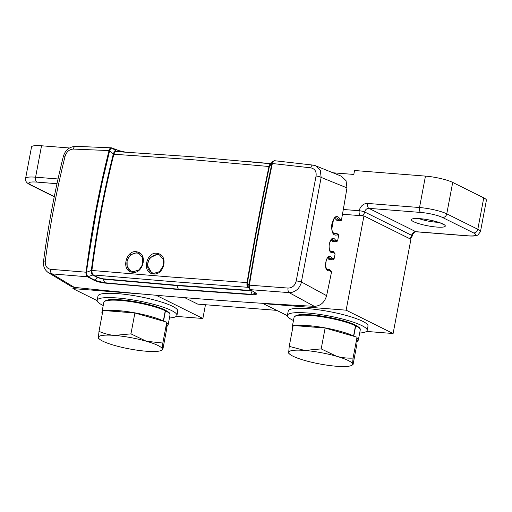 <?xml version="1.0" encoding="UTF-8"?>
<svg xmlns="http://www.w3.org/2000/svg" width="512" height="512" viewBox="0 0 512 512"><rect width="100%" height="100%" fill="white"/><g stroke="black" fill="none" stroke-linecap="round" stroke-linejoin="round"><path stroke-width="0.77" d="M366.49 331.418L393.107 333.523L346.138 310.176L263.123 303.616L287.398 315.68M176.256 316.39L202.874 318.49L156.134 295.264M202.874 318.49L205.466 304.742M184.755 297.677L197.747 304.128L276.704 310.368M409.427 238.534A4.058 3.398 -63.6 0 0 411.654 235.341L364.685 212A4.058 3.398 116.4 0 1 368.89 208.346L415.859 231.693L467.738 235.789A16.237 2.835 -169.3 0 0 473.613 232.928L442.566 217.498A16.237 2.835 -169.3 0 0 420.768 212.448L368.89 208.346A4.058 2.106 -85.5 0 1 367.642 203.43L419.52 207.526A20.294 3.546 10.7 0 1 446.765 213.843L477.818 229.274A20.294 3.546 10.7 0 1 480.461 231.674L486.4 200.256A20.294 3.546 -169.3 0 0 483.75 197.856L452.704 182.426A20.294 3.546 -169.3 0 0 425.459 176.109L354.554 170.509L353.811 174.438L332.928 172.787M69.523 147.987L41.53 145.773A20.294 3.546 -169.3 0 0 31.539 146.95L25.6 178.368A20.294 3.546 10.7 0 1 35.59 177.19L41.53 145.773M393.107 333.523L410.918 239.27L363.942 215.93L342.477 214.227M346.138 310.176L363.942 215.93M145.888 294.355L72.89 288.589L97.158 300.653M72.89 288.589L73.158 287.155M98.995 331.341L98.438 337.472A32.474 5.67 -169.3 0 1 114.438 335.405A32.474 5.67 10.7 0 1 146.362 341.254L130.944 333.862L114.438 335.405C108.973 334.893 103.827 333.536 98.995 331.341L102.938 310.464L134.893 312.986L166.79 322.163L166.733 328.813L162.79 349.69L160.403 350.771A32.474 5.67 10.7 0 1 146.285 351.232A32.474 5.67 10.7 0 1 114.362 345.382A32.474 5.67 10.7 0 1 99.674 339.296A32.474 5.67 10.7 0 1 98.438 337.472L98.944 337.99M162.79 349.69L162.285 349.171L162.842 343.04L146.362 341.254A32.474 5.67 10.7 0 1 162.285 349.171A32.474 5.67 10.7 0 1 160.403 350.771M166.79 322.163L162.842 343.04M134.893 312.986L130.944 333.862M353.024 364.723L352.525 364.205L353.082 358.074C347.584 358.374 342.086 357.779 336.602 356.288L321.184 348.896L304.678 350.438L289.229 346.368L293.178 325.498L325.126 328.019L357.024 337.197L356.973 343.846L353.024 364.723L350.637 365.798A32.474 5.67 10.7 0 1 336.518 366.266A32.474 5.67 -169.3 0 1 304.595 360.416A32.474 5.67 10.7 0 1 289.907 354.33A32.474 5.67 10.7 0 1 288.672 352.499A32.474 5.67 10.7 0 1 304.678 350.438A32.474 5.67 10.7 0 1 336.602 356.288A32.474 5.67 10.7 0 1 352.525 364.205A32.474 5.67 10.7 0 1 350.637 365.798M289.229 346.368L288.672 352.499L289.178 353.024M325.126 328.019L321.184 348.896M357.024 337.197L353.082 358.074M359.667 333.03A40.589 7.091 -169.3 0 0 367.181 330.426A40.589 7.091 -169.3 0 0 364.499 327.091A40.589 7.091 -169.3 0 0 320.602 314.554A40.589 7.091 -169.3 0 0 287.411 315.354A40.589 7.091 -169.3 0 0 290.093 318.688A40.589 7.091 -169.3 0 0 293.459 320.518M367.181 330.426L368 326.106A40.589 7.091 -169.3 0 0 365.318 322.771A40.589 7.091 -169.3 0 0 321.421 310.234A40.589 7.091 -169.3 0 0 288.23 311.034L287.411 315.354M169.434 317.997A40.589 7.091 -169.3 0 0 176.947 315.392A40.589 7.091 -169.3 0 0 157.606 305.434A40.589 7.091 -169.3 0 0 117.158 297.965A40.589 7.091 -169.3 0 0 97.178 300.32A40.589 7.091 -169.3 0 0 103.226 305.491M176.947 315.392L177.76 311.072A40.589 7.091 -169.3 0 0 158.426 301.114A40.589 7.091 -169.3 0 0 117.978 293.645A40.589 7.091 -169.3 0 0 97.997 296L97.178 300.32M105.773 310.688A33.69 5.882 10.7 0 1 118.464 310.643A33.69 5.882 10.7 0 1 163.334 320.947L165.261 310.739L164.755 309.914A32.877 5.741 10.7 0 0 120.941 299.846M164.365 321.466A33.69 5.882 10.7 0 0 163.539 321.05L165.466 310.835L164.96 310.016M296.006 325.722A33.69 5.882 10.7 0 1 308.704 325.677A33.69 5.882 10.7 0 1 353.568 335.981L355.501 325.766L354.995 324.947A32.877 5.741 10.7 0 0 311.174 314.88M354.605 336.499A33.69 5.882 10.7 0 0 353.773 336.077L355.706 325.869L355.194 325.043M333.504 219.552A2024.013 1693.626 116.4 0 1 331.795 228.966M152.73 273.082A9.638 8.064 116.4 0 1 151.686 272.666A9.638 8.064 116.4 0 1 147.782 267.347C147.021 262.029 148.986 258.08 153.67 255.494A9.638 8.064 116.4 0 1 157.741 254.707A9.638 8.064 116.4 0 1 159.923 255.238M130.944 271.027L130.938 271.027A9.638 8.064 116.4 0 1 130.938 271.027A9.638 8.064 116.4 0 1 127.027 265.709C126.266 260.39 128.23 256.442 132.915 253.856A9.638 8.064 116.4 0 1 136.986 253.062A9.638 8.064 116.4 0 1 139.219 253.619M134.893 271.693A9.638 8.064 116.4 0 1 134.259 271.738M132.07 272.179C142.368 275.021 148.371 254.765 137.837 252.115C126.618 247.93 120.198 270.522 132.07 272.179M137.971 253.082L138.931 253.466L142.669 257.888L142.726 264.378L139.085 269.856L133.44 271.706L130.925 271.021L127.155 266.579L127.085 260.09L130.758 254.624L136.41 252.774L137.971 253.082M158.502 253.709C168.768 256.307 163.603 276.326 152.73 273.773C140.941 272.314 147.155 249.44 158.502 253.709M158.637 254.675L159.603 255.072L163.354 259.488L163.603 265.28L159.565 271.61L154.106 273.299L151.565 272.621L147.245 265.107L149.613 258.01L157.069 254.374L158.637 254.675M337.286 233.76L335.059 234.003C334.541 234.112 330.995 232.294 331.686 225.075C332.902 219.635 334.368 217.216 336.09 217.824L337.018 218.061L339.642 220.787L340.467 220.813L339.642 220.787M333.274 251.546L331.482 251.622C330.957 251.098 329.094 252 329.094 244.96C330.355 240.55 331.443 238.726 332.365 239.488L335.667 241.843M331.296 271.398L331.411 272.55L331.206 271.776L329.619 270.618C321.875 272.896 326.509 249.677 332.09 258.266L333.818 258.682L334.272 258.214A2029.568 1698.272 -63.6 0 0 335.008 254.483L334.81 253.766L333.203 252.563C325.498 254.842 329.946 231.61 335.571 240.198A1.018 0.672 149 0 1 334.342 240.909L331.731 240.704L332.563 241.523L335.59 241.85L337.152 241.293L337.747 240.16A2029.568 1698.272 -63.6 0 0 338.598 235.61L337.318 234.797C327.085 238.522 332.768 207.251 340.147 219.302A1.018 0.64 151.4 0 1 338.893 219.994L336.294 219.789L334.432 217.85M329.696 269.6L327.898 269.67C327.194 270.042 326.445 268.934 325.658 266.355C325.875 259.994 326.95 257.056 328.89 257.542L332.109 259.898L329.075 259.584L327.686 258.035M333.619 259.398L332.186 259.904M336.294 219.789L337.056 220.582L337.894 220.608M248.294 287.341L170.112 281.44L93.389 274.944L98.253 277.536L103.123 278.816L176.736 285.242L178.464 289.498L252.262 294.726C256.275 294.861 257.389 294.272 255.61 292.947L249.914 289.453M178.464 289.498L104.883 283.078C100.474 282.554 96.794 281.581 93.837 280.166L87.507 276.8L51.974 273.882A4.058 2.349 -85.1 0 1 50.592 269.299C46.79 268.544 45.018 265.805 45.274 261.082A4.058 0.531 7.5 0 0 43.526 261.293C43.002 266.176 44.614 269.965 48.365 272.659L51.974 273.882L74.323 287.36A6088.57 5094.694 -63.6 0 0 194.016 298.413A6088.57 5094.694 -63.6 0 0 314.304 306.323C320.486 306.035 324.582 302.483 326.598 295.674L301.389 281.958L321.146 177.414L346.97 187.866L346.054 180.71L341.363 176.205L315.27 165.638M93.837 280.166L104.634 282.726L123.014 284.454L178.214 289.146L252.013 294.368L255.699 293.171L249.504 289.043L250.374 289.664L289.107 292.621L314.304 306.323M249.837 289.395C248.992 288.595 248.685 287.174 248.915 285.126L249.382 285.12C249.184 287.328 249.51 288.845 250.374 289.664L250.426 289.702M334.688 233.549L333.779 233.555M334.323 233.453L336.928 233.658L338.426 234.65L338.598 235.61M331.731 240.704L331.174 239.974M334.125 258.534L334.272 258.214M337.203 241.242L337.594 240.48M337.318 234.797A1.018 0.813 -114.9 0 0 336.397 233.76L333.997 233.568M335.571 240.198L337.331 240.582L337.747 240.16M337.331 240.582L336.672 241.434M333.203 252.563A1.018 0.826 -110.1 0 0 332.307 251.501L330.854 251.386M334.81 253.766L334.432 253.12L334.81 253.766M335.008 254.483L334.88 253.331M333.818 258.682L333.152 259.526M332.09 258.266A1.018 0.672 149.2 0 1 330.861 258.97L328.243 258.765M329.619 270.618A1.018 0.819 -110 0 0 328.723 269.555L327.264 269.44M331.206 271.776L330.822 271.098L331.206 271.776M340.147 219.302L341.498 219.738L340.979 220.64L341.389 220.102M326.598 295.674A2029.568 1698.272 -63.6 0 0 331.411 272.55M341.498 219.738A2029.568 1698.272 -63.6 0 0 346.97 187.866M248.915 285.126L288.045 288.064A4.058 1.856 94.1 0 0 289.107 292.621C291.482 292.813 294.042 291.898 296.787 289.869C298.701 288.813 301.446 283.424 301.389 281.958A4.058 0.429 -170.1 0 0 296.237 280.915L316.051 176.045C316.614 171.488 314.854 168.749 310.758 167.84A4.058 1.882 -83.3 0 1 312.915 165.082L315.546 165.741M74.323 287.36L70.765 286.17L48.454 272.717M316.051 176.045A4.058 0.986 11.5 0 1 321.146 177.414L320.339 170.349L315.59 165.76M288.045 288.064C292.326 287.936 295.059 285.555 296.237 280.915M310.758 167.84L271.904 163.462L272.858 161.414M312.915 165.082L274.464 160.704L272.845 161.427M274.726 160.781C273.722 160.589 272.934 161.485 272.365 163.469L271.904 163.462M65.088 156.218C66.566 151.725 69.299 149.344 73.306 149.075A4.058 2.317 -87.9 0 1 75.622 146.33C69.312 146.784 65.216 150.176 63.322 156.506A4.058 0.883 14 0 1 65.088 156.218C56.563 190.528 49.958 225.485 45.274 261.082M87.578 276.832L88.051 276.614L87.507 276.8C86.253 275.904 85.766 274.374 86.048 272.211L50.592 269.299M73.306 149.075L109.037 150.566C109.523 148.57 110.464 147.686 111.853 147.917L111.93 147.942M125.21 152.077L119.437 150.797L112.326 148.154C111.206 147.994 110.323 148.826 109.67 150.643L109.018 150.63L109.67 150.643M118.746 150.605L125.005 152.064M270.854 163.654A6087.443 5093.754 -63.6 0 0 251.59 161.882M124.013 152.006L118.822 150.688L112.41 148.173L116.614 151.571M270.771 163.744L268.518 163.533M249.389 285.056C256.25 243.802 263.904 203.296 272.352 163.533M251.974 290.79L250.829 290.822L252.262 294.726M98.253 277.536L97.702 277.696L92.742 275.046L88.128 276.672L94.387 280.006L97.702 277.696L103.366 279.174L176.986 285.594L250.829 290.822L250.573 290.47L251.482 290.483M88.051 276.614C87.04 275.75 86.586 274.31 86.682 272.307L86.061 272.147C91.347 230.778 99.002 190.272 109.018 150.63M86.682 272.307L86.061 272.147M248.518 287.411L248.429 287.347C247.501 286.573 247.168 285.05 247.43 282.778L248.934 285.037C255.789 243.814 263.443 203.315 271.891 163.546L269.421 166.394L270.451 164.102L272.845 161.421M248.282 287.213L249.504 289.043M176.736 285.242L250.573 290.47M93.312 274.899L92.742 275.046C91.578 274.227 91.104 272.691 91.315 270.445L86.682 272.211C86.214 272.026 89.453 251.565 96.384 210.835L102.573 180.595L109.638 150.726L113.306 154.061C113.914 151.994 114.848 151.098 116.109 151.379L116.608 151.616C115.693 151.232 114.784 152.09 113.869 154.189L113.837 154.31C104.365 192.205 97.056 230.886 91.91 270.342L91.898 270.464C91.955 272.915 92.422 274.394 93.312 274.899L92.838 275.104M247.942 287.117C247.066 286.611 246.758 285.146 247.021 282.726L247.456 282.618C254.035 243.264 261.35 204.57 269.389 166.547L268.992 166.451C269.594 164.32 270.342 163.45 271.238 163.834M247.021 282.726L247.046 282.598C253.626 243.258 260.934 204.582 268.973 166.573L268.992 166.451M247.456 282.618L168.883 276.858L91.898 270.464M91.334 270.285C96.48 230.803 103.789 192.115 113.267 154.208L113.869 154.189M436.806 227.066A17.248 3.014 10.7 0 1 413.645 221.696A17.248 3.014 10.7 0 1 419.885 218.656A17.248 3.014 10.7 0 1 443.046 224.019A17.248 3.014 10.7 0 1 436.806 227.066M419.379 218.707A13.19 2.304 -169.3 0 0 435.552 222.15A13.19 2.304 -169.3 0 0 438.208 222.266M343.309 209.478L359.238 210.739A8.115 6.79 -63.6 0 1 367.642 203.43M420.768 212.448A4.058 2.106 -85.5 0 1 419.52 207.526L425.459 176.109M56.998 183.699L36.838 182.106A4.058 2.106 94.5 0 1 35.59 177.19L58.035 178.963M36.838 182.106A16.237 2.835 -169.3 0 0 30.963 184.973L54.298 196.57M442.566 217.498A4.058 3.398 -63.6 0 0 446.765 213.843L452.704 182.426M473.613 232.928A4.058 3.398 -63.6 0 0 477.818 229.274L483.75 197.856M30.963 184.973A4.058 3.398 116.4 0 1 29.901 184.678C26.406 182.829 24.973 180.73 25.6 178.368M480.461 231.674L477.875 235.04C476.934 235.302 476.634 236.416 468.16 235.91A4.058 2.106 -85.5 0 1 467.738 235.789M416.282 231.808A4.058 2.106 -85.5 0 1 415.859 231.693A4.058 3.398 116.4 0 0 411.654 235.341A4.058 0.71 10.7 0 1 412.186 235.827C413.216 233.037 414.579 231.699 416.282 231.808L468.16 235.91M364.685 212A4.058 0.71 -169.3 0 0 359.238 210.739A4.058 2.106 -85.5 0 0 360.486 215.654A4.058 3.398 -63.6 0 0 364.685 212M102.24 314.163L101.882 312.602A33.69 5.882 10.7 0 1 102.726 311.597M123.302 312.07A32.877 5.741 -169.3 0 0 118.714 311.629A32.877 5.741 -169.3 0 0 114.528 311.379M155.219 318.835A32.877 5.741 -169.3 0 0 146.458 316.314M165.261 310.739A33.69 5.882 -169.3 0 0 120.397 300.435A33.69 5.882 -169.3 0 0 103.808 302.387C105.12 299.699 110.803 298.842 120.858 299.821C135.514 300.896 156.384 305.683 164.954 309.965M166.784 322.995A33.69 5.882 10.7 0 1 168.09 325.107L170.016 314.899A33.69 5.882 -169.3 0 0 165.466 310.835M166.752 326.406A32.877 5.741 -169.3 0 0 166.771 324.576M292.474 329.197L292.115 327.629A33.69 5.882 10.7 0 1 292.96 326.624M313.536 327.104A32.877 5.741 -169.3 0 0 308.954 326.656A32.877 5.741 -169.3 0 0 304.762 326.413M345.459 333.869A32.877 5.741 -169.3 0 0 336.691 331.347M355.501 325.766A33.69 5.882 -169.3 0 0 310.63 315.462A33.69 5.882 -169.3 0 0 294.048 317.421C295.354 314.726 301.037 313.875 311.091 314.854C325.754 315.93 346.618 320.717 355.187 324.998M357.018 338.029A33.69 5.882 10.7 0 1 358.323 340.141L360.256 329.933A33.69 5.882 -169.3 0 0 355.706 325.869M356.992 341.434A32.877 5.741 -169.3 0 0 357.005 339.61M255.61 292.947L255.104 292.704M103.123 278.816L104.883 283.078M111.853 147.917L112.326 148.154M119.77 151.757L118.822 150.688M116.691 151.648L116.211 151.411M269.389 166.547L191.046 159.578L113.267 154.208M414.893 218.534L414.362 218.842L420.307 218.778C428.998 219.04 443.846 223.846 442.829 224.224L442.445 223.738M54.253 196.787L29.901 184.678M409.888 238.758A4.058 4.058 0 0 0 412.186 235.827M99.674 339.296L98.566 338.394M289.907 354.33L288.8 353.421M101.882 312.602L103.808 302.387M165.158 310.067C171.277 313.594 169.555 313.414 170.016 314.899M166.752 326.714L168.09 325.107M292.115 327.629L294.048 317.421M355.398 325.094C361.51 328.627 359.789 328.448 360.256 329.933M356.986 341.741L358.323 340.141M341.21 220.531L337.421 220.685M330.669 251.251L332.845 251.424L334.931 253.382M327.085 269.306L329.261 269.478L331.322 271.366M43.526 261.293C48.198 225.722 54.803 190.797 63.322 156.506M111.405 147.821L75.622 146.33M270.867 163.635L247.309 161.478M270.989 163.776L193.293 156.806L116.39 151.578"/></g></svg>
